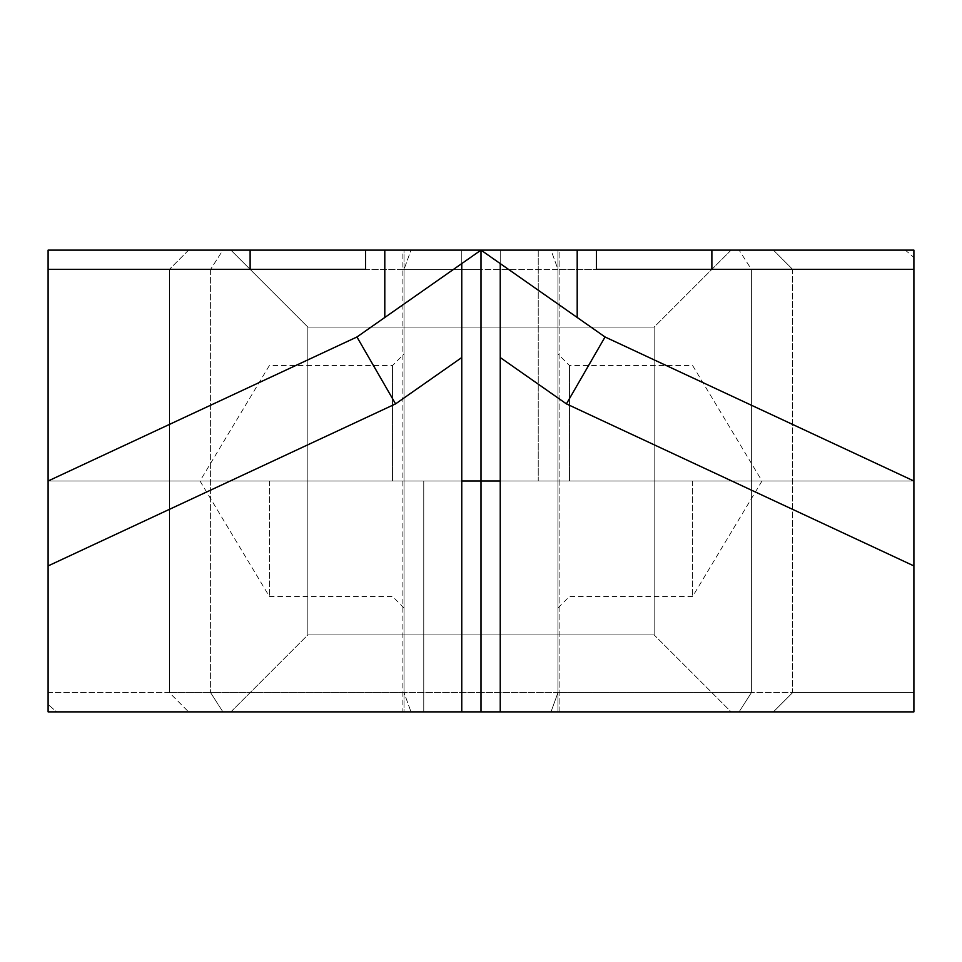 <?xml version="1.0" encoding="UTF-8"?>
<svg xmlns="http://www.w3.org/2000/svg" width="962" height="962" viewBox="0 0 962 962"><rect width="100%" height="100%" fill="white"/><g stroke="black" fill="none" stroke-linecap="round" stroke-linejoin="round"><path stroke-width="0.72" stroke-dasharray="4.81 3.61" d="M402.116 250.12L559.884 250.12L559.884 711.88L402.116 711.88L559.884 711.88L559.884 250.12L230.88 250.12L731.12 250.12L402.116 250.12L402.116 711.88L731.12 711.88L230.88 711.88L731.12 711.88L654.16 634.92L307.84 634.92L307.84 327.08L654.16 327.08L307.84 327.08L654.16 327.08L731.12 250.12L230.88 250.12L731.12 250.12L654.16 327.08L307.84 327.08L307.84 634.92L654.16 634.92L307.84 634.92L654.16 634.92L731.12 711.88L402.116 711.88M461.76 263.588L356.95 336.977L48.1 481L356.95 336.977L481 250.12L550.998 250.12L557.96 269.36L481 269.36L481 250.12L481 711.88L481 250.12L48.1 250.12L461.76 250.12L461.76 481L48.1 481L48.1 250.12L48.1 481L461.76 481L461.76 711.88L461.76 250.12L461.76 263.588L461.76 250.12L481 250.12L481 711.88L481 269.36L557.96 269.36L550.998 250.12L905.326 250.12L913.9 257.479L913.9 269.36L792.604 269.36L773.412 250.12L792.604 269.36L751.406 269.36L739.093 250.12L751.406 269.36L557.96 269.36L557.96 692.64L481 692.64L557.96 692.64L557.96 269.36L751.406 269.36L751.406 692.64L557.96 692.64L550.998 711.88L481 711.88L557.96 711.88L481 711.88L550.998 711.88L557.96 692.64L751.406 692.64L751.406 269.36L792.604 269.36L792.604 692.64L751.406 692.64L792.604 692.64L792.604 269.36L913.9 269.36L913.9 692.64L792.604 692.64L913.9 692.64L913.9 257.479L913.9 711.88L913.9 692.64L913.9 711.88L773.412 711.88L792.604 692.64L773.412 711.88L739.093 711.88L751.406 692.64L739.093 711.88L550.998 711.88L913.9 711.88L500.24 711.88L500.24 481L913.9 481L481 481L481 634.92L654.16 634.92L307.84 634.92L230.88 711.88L731.12 711.88L230.88 711.88L307.84 634.92L654.16 634.92L481 634.92L481 481L654.16 481L48.1 481L913.9 481L913.9 257.479L905.326 250.12L538.239 250.12L538.239 481L913.9 481L307.84 481L654.16 481L481 481L481 711.88L48.1 711.88L481 711.88L481 481L538.239 481L538.239 250.12L557.96 250.12L557.96 711.88L557.96 250.12L557.96 711.88L481 711.88L557.96 711.88L557.96 250.12L481 250.12L461.76 263.588M569.504 481L557.96 481L557.96 607.984L557.96 354.016L557.96 481L557.96 354.016L557.96 481L569.504 481L569.504 365.56L569.504 481M692.64 481L692.64 596.44L692.64 481M557.96 481L557.96 354.016L557.96 481M365.56 250.12L365.56 269.36L365.56 250.12M250.12 269.36L48.1 269.36L250.12 269.36M48.1 565.921L48.1 711.88L48.1 565.921M481 711.88L481 250.12L913.9 250.12L913.9 481L500.24 481L500.24 250.12L481 250.12L500.24 250.12L500.24 263.588L481 250.12L404.04 250.12L404.04 711.88L404.04 250.12L481 250.12L48.1 250.12L48.1 481L481 481L481 250.12L481 481L913.9 481L307.84 481L654.16 481L307.84 481L654.16 481L481 481L481 327.08L307.84 327.08L230.88 250.12L307.84 327.08L654.16 327.08L481 327.08L481 481L48.1 481L423.761 481L423.761 711.88L404.04 711.88L404.04 250.12L404.04 711.88L913.9 711.88L913.9 481L605.05 336.977L500.24 263.588L605.05 336.977L913.9 481L913.9 250.12L481 250.12L905.326 250.12L481 250.12L481 711.88L56.674 711.88L48.1 704.521L48.1 692.64L169.396 692.64L188.588 711.88L169.396 692.64L210.594 692.64L222.907 711.88L210.594 692.64L404.04 692.64L411.002 711.88L404.04 692.64L481 692.64L481 711.88L404.04 711.88L423.761 711.88L423.761 481L48.1 481L48.1 704.521L56.674 711.88L481 711.88L481 250.12L481 269.36L48.1 269.36L48.1 250.12L188.588 250.12L169.396 269.36L188.588 250.12L222.907 250.12L210.594 269.36L222.907 250.12L411.002 250.12L404.04 269.36L411.002 250.12L481 250.12L48.1 250.12L731.12 250.12L230.88 250.12L481 250.12L500.24 263.588L500.24 250.12L500.24 711.88L913.9 711.88L913.9 565.921L913.9 711.88L500.24 711.88M230.88 250.12L731.12 250.12L230.88 250.12L307.84 327.08L654.16 327.08L307.84 327.08L307.84 634.92L230.88 711.88M392.496 481L404.04 481L404.04 607.984L404.04 354.016L404.04 481L404.04 354.016L404.04 481L392.496 481L392.496 365.56L392.496 481M269.36 481L269.36 596.44L269.36 481M404.04 481L404.04 354.016L404.04 481M711.88 269.36L913.9 269.36L711.88 269.36M596.44 250.12L596.44 269.36L596.44 250.12M48.1 692.64L48.1 250.12L48.1 692.64L48.1 269.36L169.396 269.36L169.396 692.64L48.1 692.64M210.594 692.64L169.396 692.64L169.396 269.36L210.594 269.36L210.594 692.64L210.594 269.36L404.04 269.36L404.04 692.64L210.594 692.64M481 692.64L404.04 692.64L404.04 269.36L481 269.36L481 692.64M654.16 634.92L654.16 327.08L654.16 634.92L731.12 711.88M557.96 607.984L569.504 596.44L692.64 596.44L762 481L692.64 365.56L569.504 365.56L557.96 354.016M731.12 250.12L654.16 327.08M404.04 607.984L392.496 596.44L269.36 596.44L200 481L269.36 365.56L392.496 365.56L404.04 354.016"/><path stroke-width="1.44" d="M356.95 336.977L395.574 403.884L461.76 357.539L461.76 263.588L461.76 357.539L395.574 403.884L356.95 336.977L384.8 317.484L384.8 250.12L481 250.12L356.95 336.977L48.1 481L48.1 565.921L395.574 403.884L48.1 565.921L48.1 711.88L461.76 711.88L461.76 357.539L461.76 711.88L48.1 711.88L48.1 481L356.95 336.977M500.24 711.88L913.9 711.88L500.24 711.88L500.24 357.539L566.426 403.884L605.05 336.977L566.426 403.884L500.24 357.539L500.24 263.588L500.24 711.88L461.76 711.88L481 711.88L481 481L461.76 481L481 481L481 711.88M365.56 269.36L365.56 250.12L250.12 250.12L250.12 269.36L250.12 250.12L48.1 250.12L48.1 269.36L365.56 269.36L48.1 269.36L48.1 565.921L48.1 250.12L384.8 250.12L365.56 250.12L365.56 269.36M384.8 317.484L481 250.12L384.8 250.12L384.8 317.484M566.426 403.884L913.9 565.921L913.9 481L913.9 565.921L566.426 403.884M913.9 711.88L913.9 565.921L913.9 711.88M481 250.12L913.9 250.12L711.88 250.12L711.88 269.36L711.88 250.12L596.44 250.12L596.44 269.36L913.9 269.36L913.9 250.12L913.9 481L605.05 336.977L481 250.12L577.2 317.484L577.2 250.12L481 250.12L481 481L500.24 481L481 481L481 250.12M913.9 565.921L913.9 269.36L596.44 269.36L596.44 250.12L577.2 250.12L577.2 317.484L605.05 336.977L913.9 481L913.9 565.921"/></g></svg>
